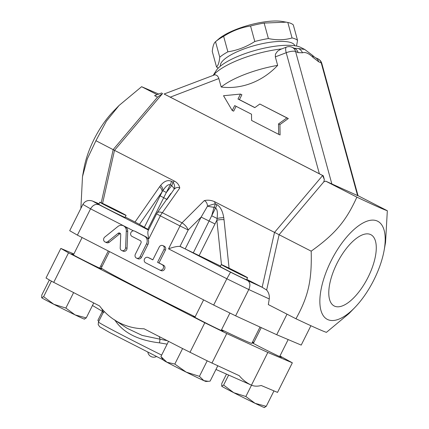 <?xml version="1.0" encoding="UTF-8"?>
<svg xmlns="http://www.w3.org/2000/svg" width="429" height="429" viewBox="0 0 429 429"><rect width="100%" height="100%" fill="white"/><g stroke="black" fill="none" stroke-linecap="round" stroke-linejoin="round"><path stroke-width="0.64" d="M334.588 306.161A40.079 16.999 -62.8 0 1 334.229 305.99A40.079 16.999 -62.8 0 1 337.414 262.553A40.079 16.999 -62.8 0 1 370.833 234.674A40.079 16.999 -62.8 0 1 367.857 277.686A40.079 16.999 -62.8 0 1 334.588 306.161M218.243 68.104A43.206 12.318 -15.3 0 1 216.506 66.913C218.136 65.648 219.219 62.409 219.766 57.202A43.206 12.318 -15.3 0 1 227.879 51.818C237.393 50.349 246.364 46.911 254.799 41.495A43.206 12.318 -15.3 0 1 268.393 38.556C276.823 40.326 284.711 40.122 292.058 37.95A43.206 12.318 -15.3 0 1 295.318 38.975A43.206 12.318 -15.3 0 1 297.544 40.396L296.53 46.037M294.884 45.747A38.61 11.009 164.7 0 0 291.913 42.986A38.61 11.009 164.7 0 0 248.906 47.249A38.61 11.009 164.7 0 0 220.42 66.141M218.693 38.985A38.61 11.009 -15.3 0 1 282.529 21.504L286.223 22.158L264.151 23.069A43.206 12.318 164.7 0 0 250.557 26.008C241.044 27.477 232.068 30.915 223.638 36.331A43.206 12.318 164.7 0 0 215.524 41.715L218.693 38.985M297.544 40.396L293.302 24.903A43.206 12.318 164.7 0 0 291.076 23.482A43.206 12.318 164.7 0 0 287.816 22.458L286.223 22.158M219.766 57.202L215.524 41.715C213.899 42.98 212.811 46.214 212.264 51.426L216.506 66.913M292.058 37.95L287.816 22.458M268.393 38.556L264.151 23.069M254.799 41.495L250.557 26.008M227.879 51.818L223.638 36.331M124.78 214.891A14.709 0.306 -153.4 0 1 109.937 207.647A14.709 0.306 -153.4 0 1 99.78 202.22A14.709 0.306 -153.4 0 1 113.068 208.532A14.709 0.306 -153.4 0 1 126.083 215.396A14.709 0.306 -153.4 0 1 124.78 214.891M126.083 215.396L125.08 217.401A14.709 0.306 -153.4 0 1 123.777 216.892A14.709 0.306 -153.4 0 1 108.934 209.652A14.709 0.306 -153.4 0 1 98.777 204.225L99.78 202.22M240.143 273.697A14.709 0.306 -153.4 0 1 247.592 277.74A14.709 0.306 -153.4 0 1 234.304 271.428A14.709 0.306 -153.4 0 1 221.289 264.57A14.709 0.306 -153.4 0 1 240.143 273.697M247.592 277.74L246.584 279.746A14.709 0.306 -153.4 0 1 233.296 273.434A14.709 0.306 -153.4 0 1 220.286 266.575L221.289 264.57M98.691 321.573L97.882 320.318L98.74 321.471M53.786 304.274L65.862 308.07L75.096 314.897A23.901 0.499 -153.4 0 1 53.786 304.274A23.901 0.499 -153.4 0 1 41.742 297.785L43.624 296.659L53.786 304.274M84.61 319.106L84.406 319.117A23.901 0.499 -153.4 0 1 75.096 314.897L86.245 317.91L84.368 319.031M41.742 297.785A23.901 0.499 -153.4 0 1 41.688 297.731A23.901 0.499 -153.4 0 1 41.688 297.721L41.774 295.088L49.367 279.933M208.296 381.322L205.915 381.461A23.901 0.499 -153.4 0 1 203.823 380.636L208.296 381.322L210.13 381.113L217.782 365.824M186.165 372.115L199.426 376.34L203.823 380.636A23.901 0.499 -153.4 0 1 186.165 372.115A23.901 0.499 -153.4 0 1 166.908 362.232L174.817 364.071L186.165 372.115M160.913 356.574L166.908 362.232A23.901 0.499 -153.4 0 1 163.197 360.076L160.913 356.574L168.538 341.35M102.381 311.331L97.882 320.318M279.955 355.979L292.342 362.811L267.841 352.44L226.748 333.553L204.805 322.774L68.522 252.842L60.838 248.423L46.021 278.008L51.394 281.145L43.624 296.659M73.59 292.632L65.862 308.07M51.394 281.145L99.625 305.99A67.578 61.181 -66 0 0 113.916 319.551A67.578 61.181 -66 0 0 144.069 328.791L182.588 348.557L174.817 364.071M93.731 302.965L86.245 317.91M182.588 348.557L207.196 360.827L199.426 376.34M207.196 360.827L239.28 375.707C242.723 379.912 246.782 383.059 251.458 385.156L215.964 369.46M51.212 280.995L52.177 281.547M204.821 359.641L207.572 360.993M226.474 374.109L221.761 383.521L221.734 386.213A23.901 0.499 -153.4 0 1 221.68 386.159A23.901 0.499 -153.4 0 1 221.675 386.154L223.611 385.092L233.773 392.707A23.901 0.499 -153.4 0 1 221.734 386.213M264.596 407.539L264.393 407.55A23.901 0.499 -153.4 0 1 255.089 403.33L266.237 406.338L264.355 407.464M245.849 396.503L255.089 403.33A23.901 0.499 -153.4 0 1 233.773 392.707L245.849 396.503L251.517 385.183M273.97 390.889L266.237 406.338M228.636 375.064L223.611 385.092M251.501 385.172C254.247 386.373 257.486 386.481 261.223 385.494L277.525 392.396L292.342 362.811M99.818 267.841A16.731 0.349 -153.4 0 1 101.555 268.892A16.731 0.349 -153.4 0 1 86.433 261.711A16.731 0.349 -153.4 0 1 71.632 253.909A16.731 0.349 -153.4 0 1 73.112 254.483A16.731 0.349 -153.4 0 1 73.52 254.665M221.326 330.185A16.731 0.349 -153.4 0 1 223.064 331.236A16.731 0.349 -153.4 0 1 201.614 320.854A16.731 0.349 -153.4 0 1 193.141 316.253A16.731 0.349 -153.4 0 1 195.023 317.01M279.81 356.268A16.731 0.349 -153.4 0 1 281.542 357.325A16.731 0.349 -153.4 0 1 280.062 356.751A16.731 0.349 -153.4 0 1 265.272 349.565A16.731 0.349 -153.4 0 1 252.177 342.728M252.263 342.551A16.731 0.349 -153.4 0 1 253.507 343.098M148.461 230.083L99.158 204.789L92.648 201.099C88.385 199.7 85.13 200.804 82.877 204.408L69.707 230.705L77.392 235.124L213.68 305.057L235.623 315.835L276.71 334.722L301.212 345.093L310.912 325.724M167.305 340.717L142.187 335.435L127.064 328.255L113.916 319.551M114.736 319.884C123.01 332.631 137.934 340.294 159.518 342.862L167.133 344.155M102.933 311.47L102.944 313.073L104.413 311.636M101.684 308.596L103.008 311.615M159.368 336.642L159.996 339.398L159.518 342.862M100.788 265.9L102.022 266.468M60.838 248.423L73.879 253.947M267.841 352.44L251.458 385.156M204.805 322.774L189.988 352.354M68.522 252.842L53.705 282.427M252.574 341.929L253.78 342.551M109.47 251.587L101.298 267.916A84.202 1.764 26.6 0 0 195.125 316.806M221.568 329.708A84.202 1.764 26.6 0 0 251.882 343.323L260.028 327.054M226.748 333.553L211.931 363.138M278.662 134.341L251.603 120.458L251.507 114.211L234.706 105.593L232.239 110.521L223.525 95.721L240.465 94.085L237.998 99.019L254.799 107.636L259.829 104.022L286.894 117.905L278.501 123.933L278.662 134.341L280.089 134.979L279.928 124.566L278.501 123.933M259.829 104.022L288.32 118.543L279.928 124.566M288.32 118.543L286.894 117.905M240.465 94.085L241.892 94.723L239.425 99.651L254.874 107.582M239.425 99.651L237.998 99.019M236.095 106.301L233.666 111.159L232.239 110.521M140.095 256.649L146.514 243.833A5.883 5.325 -66 0 0 144.407 236.138L134.631 231.124A2.944 2.665 -66 0 0 134.508 231.065A2.944 2.665 -66 0 0 130.909 232.604A2.944 2.665 -66 0 0 131.993 236.384L140.288 240.637A1.839 1.662 114 0 1 140.948 243.045L135.355 254.22A2.944 2.665 -66 0 0 136.524 258.124A2.944 2.665 -66 0 0 140.095 256.649L141.516 257.287A2.944 2.665 114 0 1 137.95 258.757L136.524 258.124M141.516 257.287L147.941 244.466A5.883 5.325 114 0 0 147.319 237.95A5.883 5.325 -66 0 0 145.833 236.776L136.052 231.762A2.944 2.665 -66 0 0 135.934 231.703A2.944 2.665 -66 0 0 135.816 231.655M159.513 269.921L145.592 262.779A2.944 2.665 114 0 1 144.503 258.998A2.944 2.665 114 0 1 148.107 257.459A2.944 2.665 114 0 1 148.225 257.518L152.815 259.872L159.234 247.056A2.944 2.665 114 0 1 162.806 245.586A2.944 2.665 114 0 1 163.975 249.485L157.556 262.307L162.151 264.661A2.944 2.665 114 0 1 163.234 268.441A2.944 2.665 114 0 1 159.631 269.98A2.944 2.665 114 0 1 159.513 269.921M162.806 245.586L164.232 246.219A2.944 2.665 114 0 1 165.401 250.123L158.982 262.945L163.572 265.299A2.944 2.665 114 0 1 164.661 269.08A2.944 2.665 114 0 1 161.057 270.613A2.944 2.665 114 0 1 160.939 270.56M158.982 262.945L157.556 262.307M149.41 258.049A2.944 2.665 114 0 1 149.533 258.097A2.944 2.665 114 0 1 149.651 258.156L152.853 259.797M125.617 247.742L126.287 230.904A5.883 5.325 -66 0 0 123.262 225.713A5.883 5.325 -66 0 0 117.809 226.555L104.789 237.055A2.944 2.665 -66 0 0 105.121 242.01A2.944 2.665 -66 0 0 107.845 241.586L118.077 233.338A1.839 1.662 114 0 1 120.726 234.695L120.2 247.924A2.944 2.665 -66 0 0 121.713 250.52A2.944 2.665 -66 0 0 125.617 247.742L127.043 248.38A2.944 2.665 114 0 1 123.139 251.158L121.713 250.52M123.262 225.713L124.689 226.351A5.883 5.325 114 0 1 124.93 226.464A5.883 5.325 114 0 1 127.713 231.542L127.043 248.38M120.404 233.591A1.839 1.662 -66 0 0 119.503 233.977L109.272 242.224A2.944 2.665 114 0 1 106.548 242.642L105.121 242.01M77.392 235.124L90.562 208.832L133.489 230.856M213.68 305.057L226.844 278.759L248.788 289.537L269.251 298.943C269.659 295.597 268.795 292.626 266.645 290.042L279.107 234.701L323.804 181.853L324.345 179.606L323.3 175.799L164.119 94.01L215.042 74.694L217.208 75.66L218.554 77.59L221.208 87.023A51.48 14.677 -15.3 0 1 277.654 65.38A70.479 63.814 114 0 1 221.208 87.023M164.151 93.994L322.651 175.509L274.501 232.443L262.157 287.258L246.777 279.37M148.611 229.783L139.463 224.415L162.881 190.664C165.953 185.993 168.404 184.036 170.222 184.802L171.718 185.569A7.352 3.121 117.2 0 0 172.984 182.116A7.352 4.617 -127.8 0 1 174.206 189.098C176.163 187.371 178.019 187.012 179.772 188.025C179.215 185.071 177.467 182.781 174.523 181.145L114.511 150.354L162.661 93.42L157.513 97.163L154.585 95.662L161.738 92.921M286.427 47.115A7.352 2.317 69 0 0 286.213 52.713A7.352 2.097 -15.3 0 1 295.581 51.485A7.352 6.66 -66 0 0 292.353 47.41A7.352 6.66 -66 0 0 292.058 47.265A7.352 7.352 0 0 0 286.427 47.115L280.528 49.378L277.542 51.18L275.445 54.156L275.327 56.885L277.654 65.38M321.82 63.492L321.82 63.492A7.352 7.352 0 0 0 317.723 58.714A7.352 6.66 114 0 1 318.023 58.859A7.352 6.66 114 0 1 321.246 62.934A7.352 2.097 -15.3 0 1 321.82 63.492L358.065 195.812L325.686 181.14L323.804 181.853M331.923 184.18L295.581 51.485L298.134 52.622A7.352 6.66 -66 0 0 294.61 48.407L292.058 47.265M298.134 52.622L302.456 52.805A7.352 6.982 -108.8 0 0 298.407 48.541A51.48 14.677 164.7 0 0 294.369 48.3M317.723 58.714L315.176 57.577A7.352 6.66 114 0 1 318.699 61.797L321.246 62.934L357.593 195.629M315.176 57.577L311.888 54.858A7.352 5.77 134.2 0 1 313.277 57.631L318.699 61.797M311.888 54.858L304.724 49.453L298.407 48.541M304.724 49.453L300.826 47.453A45.962 13.101 164.7 0 0 300.268 47.185A45.962 13.101 164.7 0 0 255.346 50.365A45.962 13.101 164.7 0 0 216.178 70.635L213.342 75.139M281.735 48.917A51.48 14.677 164.7 0 0 213.572 75.048M262.157 287.258L266.645 290.042M262.682 287.516L247.769 280.663C250.182 282.454 250.525 285.414 248.788 289.537L235.623 315.835M247.769 280.663L230.534 272.195L226.844 278.759L168.543 248.841C173.509 247.029 177.322 246.219 179.976 246.412L199.12 255.62L216.859 220.211L221.471 264.607M276.71 334.722L287.006 314.167M354.681 307.69A55.153 23.391 117.2 0 0 384.137 250.289A55.153 23.391 117.2 0 0 369.771 220.409A55.153 23.391 117.2 0 0 331.14 260.789A55.153 23.391 117.2 0 0 322.313 314.033A55.153 23.391 117.2 0 0 354.681 307.69L348.975 313.567L326.426 332.352C322.865 331.204 312.714 326.678 295.962 318.763L268.329 304.585L269.251 298.943M99.158 204.789C95.742 203.652 92.878 204.998 90.562 208.832L82.877 204.408M295.962 318.763C308.381 296.294 311.958 280.394 311.186 251.158L214.489 201.651C211.073 200.177 207.679 199.828 204.301 200.611L182.041 222.828L162.355 212.725A7.352 3.459 35.2 0 0 157.17 212.881A7.352 7.352 0 0 0 156.606 213.824L148.118 230.77C147.576 232.143 147.823 234.797 148.863 238.744L160.328 215.846L180.014 225.944A7.352 3.121 -62.8 0 1 182.041 222.828A7.352 2.912 45.1 0 1 188.202 229.987L201.137 217.085L214.983 223.949M166.731 199.319L160.135 195.812L162.012 192.069A7.352 4.333 34.9 0 0 159.668 186.685L135.028 222.029L125.268 217.02M139.463 224.415L135.028 222.029M147.758 229.343L170.222 184.802A7.352 3.121 117.2 0 0 171.482 181.344C167.916 179.681 164.312 181.017 160.666 185.355A7.352 4.424 -141 0 1 162.881 190.664L166.361 192.508L171.718 185.569A7.352 1.158 -136 0 1 174.206 189.098L166.967 199.549M102.569 203.41L114.511 150.354L95.93 140.712L87.323 158.853L82.491 176.63L80.877 208.403M204.301 200.611C206.231 201.491 207.298 203.346 207.497 206.177A7.352 1.094 162.6 0 1 215.315 203.834L214.489 201.651M185.28 248.75L201.137 217.085L207.497 206.177A7.352 0.869 -170.7 0 0 214.055 207.293L215.551 208.06C217.267 209.111 217.787 212.586 217.101 218.484L216.854 220.211A7.352 2.161 -5.9 0 1 224.029 219.707L223.777 217.734C222.635 210.945 220.318 206.569 216.817 204.606A7.352 3.121 -62.8 0 1 215.551 208.06L211.69 215.771L217.101 218.484A7.352 1.909 171.2 0 1 223.777 217.734M220.549 266.044L199.12 255.62M216.817 204.606L215.315 203.834A7.352 3.121 -62.8 0 1 214.055 207.293L211.69 215.771L193.345 252.729M157.513 97.163L113.197 149.571L101.212 202.788M157.164 94.675L141.613 86.696L119.064 105.475L106.328 121.268L95.93 140.712M158.751 94.064L141.613 86.696M311.186 251.158C335.247 233.885 345.994 221.182 356.869 197.142C373.616 205.051 383.773 209.583 387.328 210.73L385.548 242.417L384.137 250.289M325.686 181.14L356.869 197.142M358.033 195.694L387.328 210.73M82.491 176.63L83.902 168.758A55.153 23.391 -62.8 0 1 94.123 139.173A55.153 23.391 -62.8 0 1 113.353 111.352L119.064 105.475M324.345 179.606L322.651 175.509L323.3 175.799M103.963 311.921A3.679 3.571 54.2 0 0 104.167 311.374M161.653 355.094A62.511 1.308 -153.4 0 1 98.472 322.002L102.944 313.073M147.941 244.466L146.514 243.833M145.833 236.776L144.407 236.138M136.052 231.762L134.631 231.124M163.572 265.299L162.151 264.661M165.401 250.123L163.975 249.485M149.651 258.156L148.225 257.518M127.713 231.542L126.287 230.904M109.272 242.224L107.845 241.586M119.503 233.977L118.077 233.338M168.543 248.841L180.014 225.944L188.202 229.987L179.976 246.412M147.319 237.95L148.863 238.744M170.12 97.217L218.881 78.523M275.327 56.885L286.213 52.713L319.374 173.804M302.456 52.805C305.351 51.786 308.96 53.394 313.277 57.631M230.534 272.195L180.706 246.627M93.125 201.314L98.992 203.796M174.523 181.145L172.984 182.116L171.482 181.344M160.666 185.355L159.668 186.685M229.065 268.146L224.029 219.707M160.135 195.812L144.278 227.477M179.772 188.025L162.355 212.725A7.352 3.121 117.2 0 0 160.328 215.846L156.606 213.824M147.855 352.22A5.974 5.974 0 0 0 156.483 356.542M99.673 268.136L108.269 250.97M73.37 254.965L82.095 237.537M221.176 330.48L229.917 313.031M194.879 317.31L203.603 299.887M279.66 356.569L288.17 339.57M253.357 343.398L261.256 327.617M103.051 311.722L92.466 305.491M163.004 359.781L109.695 332.545L99.732 326.812L98.193 324.581L98.472 322.002M135.934 231.703L134.508 231.065M159.631 269.98L161.057 270.613M148.107 257.459L149.533 258.097M92.648 201.099L98.997 203.786M157.17 212.881L170.935 193.35"/></g></svg>
